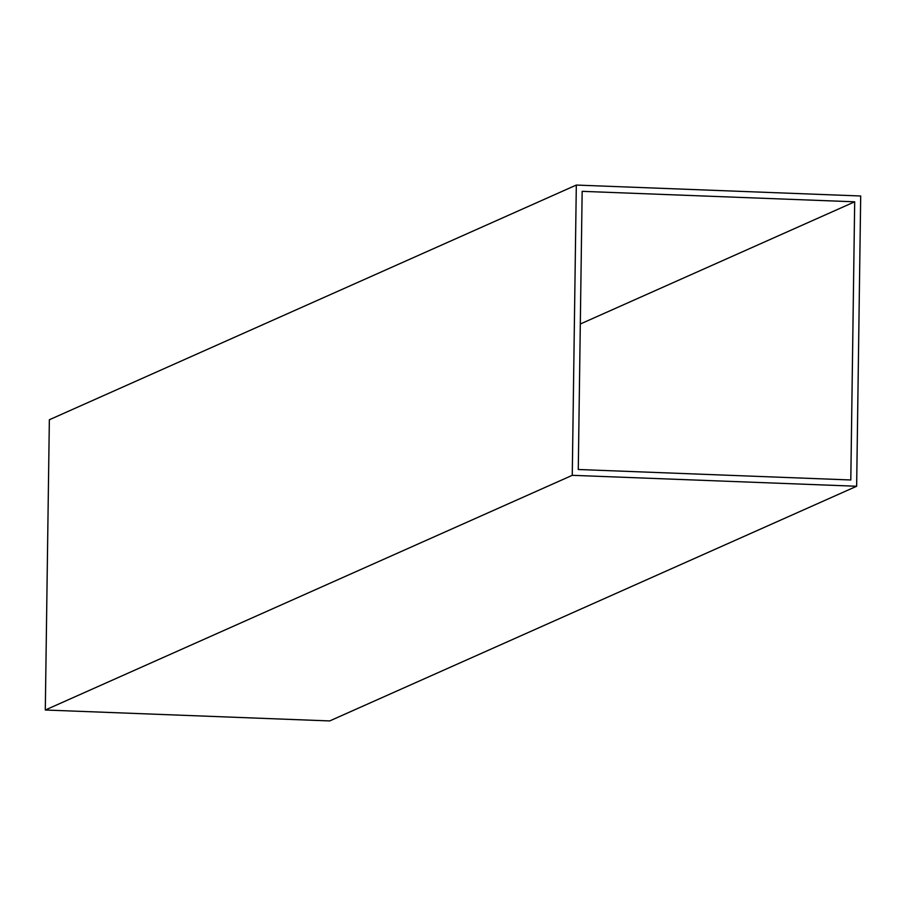 <?xml version="1.0" encoding="UTF-8"?>
<svg xmlns="http://www.w3.org/2000/svg" width="906" height="906" viewBox="0 0 906 906"><rect width="100%" height="100%" fill="white"/><g stroke="black" fill="none" stroke-linecap="round" stroke-linejoin="round"><path stroke-width="1.36" d="M576.318 185.062L49.354 419.75L45.3 710.01L329.682 720.938L856.646 486.25L860.7 195.99L576.318 185.062L572.264 475.322L45.3 710.01M572.264 475.322L856.646 486.25M854.686 201.811L582.162 191.336L578.277 469.501L850.802 479.976L854.686 201.811L580.304 324.008"/></g></svg>
